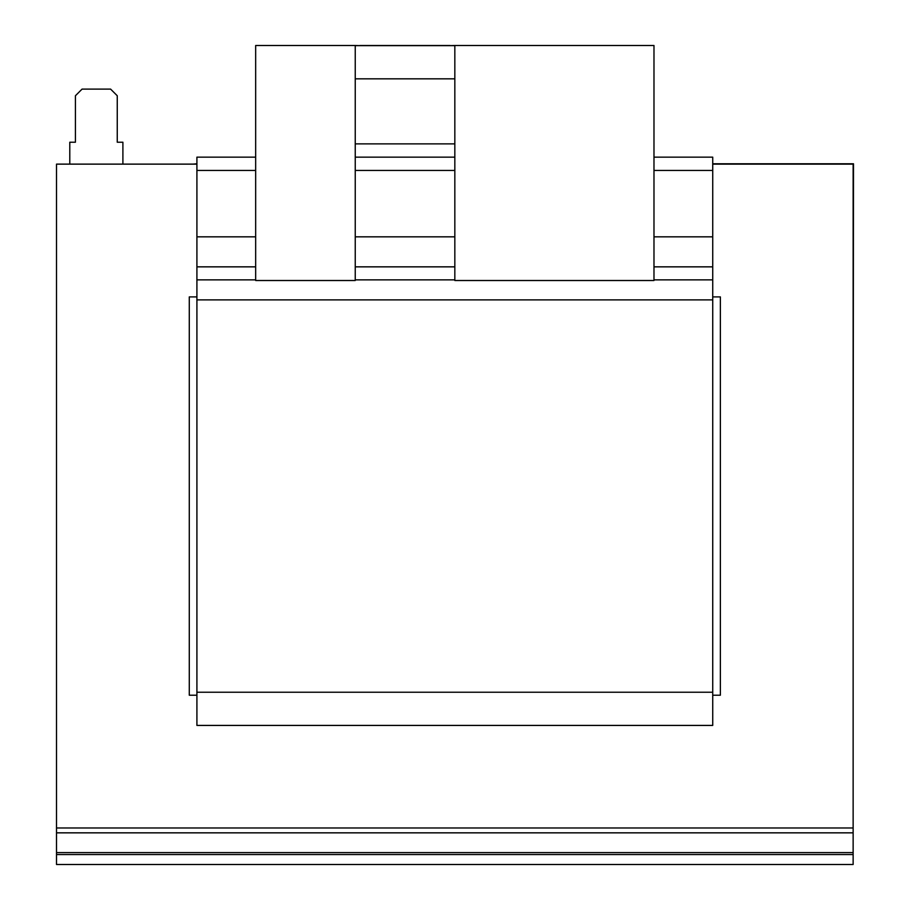 <?xml version="1.0" encoding="UTF-8"?>
<svg xmlns="http://www.w3.org/2000/svg" width="910" height="910" viewBox="0 0 910 910"><rect width="100%" height="100%" fill="white"/><g stroke="black" fill="none" stroke-linecap="round" stroke-linejoin="round"><path stroke-width="1.36" d="M454.829 170.443L355.241 170.443M653.983 157.157L712.735 157.157L712.735 170.443L653.983 170.443M255.664 170.443L196.913 170.443L196.913 725.418L712.735 725.418L712.735 692.226L196.913 692.226M255.664 236.827L196.913 236.827M454.829 236.827L355.241 236.827M454.829 157.157L355.241 157.157M255.664 157.157L196.913 157.157L196.913 170.443M712.735 170.443L712.735 236.827L653.983 236.827M712.735 236.827L712.735 299.89L196.913 299.89M712.735 299.89L712.735 692.226M56.511 864.5L56.511 854.547L853.136 854.547L853.136 864.5L56.511 864.5M853.136 832.843L56.511 832.843L56.511 827.986L853.136 827.986L853.136 854.547M56.511 854.547L56.511 832.843M122.895 164.13L122.895 142.222L117.253 142.222L117.253 95.743L110.61 89.112L82.071 89.112L75.428 95.743L75.428 142.222L69.786 142.222L69.786 164.13M712.735 164.13L853.136 164.13L853.136 827.986M56.511 827.986L56.511 164.13L196.913 164.13M196.913 163.777L192.954 164.13M853.136 499.021L853.489 163.777L712.735 163.777M196.913 296.899L189.28 296.899L189.28 695.217L196.913 695.217M712.735 695.217L720.367 695.217L720.367 296.899L712.735 296.899M355.241 143.882L454.829 143.882M355.241 78.829L454.829 78.829M355.241 45.636L454.829 45.636M355.241 45.5L255.664 45.5L255.664 280.507L355.241 280.507L355.241 45.5L359.894 45.636M450.177 45.636L454.829 45.5L454.829 280.507L653.983 280.507L653.983 45.5L454.829 45.5M450.177 45.5L359.894 45.5M712.735 266.846L653.983 266.846M454.829 266.846L355.241 266.846M255.664 266.846L196.913 266.846M712.735 279.859L653.983 279.859M454.829 279.859L355.241 279.859M255.664 279.859L196.913 279.859M853.136 852.602L56.511 852.602"/></g></svg>
